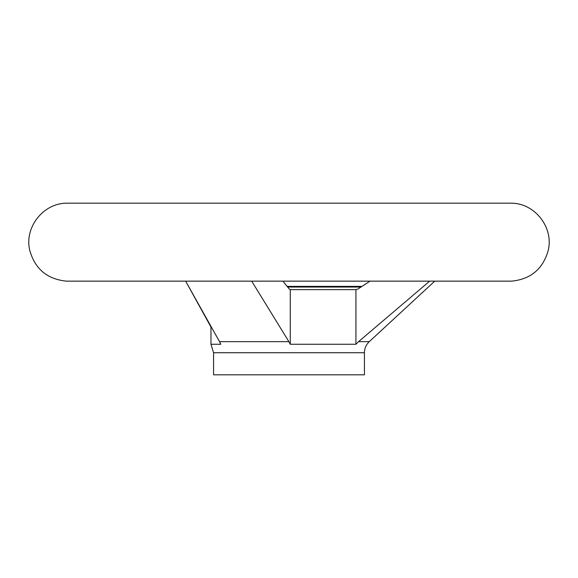 <?xml version="1.0" encoding="UTF-8"?>
<svg xmlns="http://www.w3.org/2000/svg" width="578" height="578" viewBox="0 0 578 578"><rect width="100%" height="100%" fill="white"/><g stroke="black" fill="none" stroke-linecap="round" stroke-linejoin="round"><path stroke-width="0.87" d="M364.429 352.725L213.571 352.725L213.571 374.819L364.429 374.819L364.429 352.725C364.501 348.361 366.12 344.661 369.277 341.649L358.577 341.649L429.664 281.146M219.539 341.649L185.639 281.146L210.97 327.054L210.97 344.257L220.796 344.257L219.539 341.649L288.884 341.649L251.697 281.146M363.844 285.2L369.992 281.146L357.775 289.116L355.932 289.636L355.932 344.257L290.272 344.257L288.884 341.649M362.023 286.385L287.085 286.385L282.917 281.146L289.303 289.116L290.272 289.636L290.272 344.257M358.577 341.649L355.932 344.257M290.272 289.636L355.932 289.636L290.272 289.636M511.711 203.181L66.289 203.181L511.711 203.181C535.084 203.398 553.912 227.79 548.211 250.455C542.988 268.943 530.821 279.174 511.711 281.146L66.289 281.146L511.711 281.146M361.019 287.035L287.613 287.035M369.277 341.649L434.743 281.146M66.289 203.181C42.916 203.398 24.088 227.79 29.789 250.455C35.012 268.943 47.179 279.174 66.289 281.146M213.571 352.725L210.97 344.257"/></g></svg>
